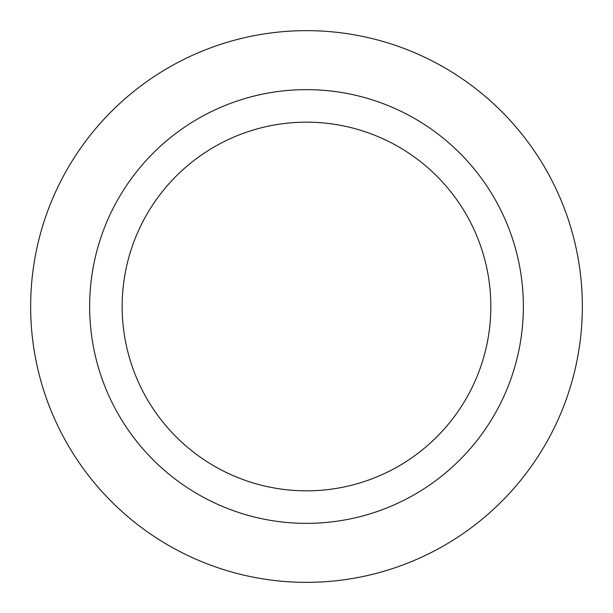 <?xml version="1.0" encoding="UTF-8"?>
<svg xmlns="http://www.w3.org/2000/svg" width="613" height="613" viewBox="0 0 613 613"><rect width="100%" height="100%" fill="white"/><g stroke="black" fill="none" stroke-linecap="round" stroke-linejoin="round"><path stroke-width="0.92" d="M582.35 306.5A275.85 275.85 0 0 0 306.5 30.65A275.85 275.85 0 0 0 30.65 306.5A275.85 275.85 0 0 0 306.5 582.35A275.85 275.85 0 0 0 582.35 306.5M490.837 306.5A184.337 184.337 0 0 0 306.5 122.163A184.337 184.337 0 0 0 122.163 306.5A184.337 184.337 0 0 0 306.5 490.837A184.337 184.337 0 0 0 490.837 306.5M523.364 306.5A216.864 216.864 0 0 0 306.5 89.636A216.864 216.864 0 0 0 89.636 306.5A216.864 216.864 0 0 0 306.5 523.364A216.864 216.864 0 0 0 523.364 306.5"/></g></svg>
